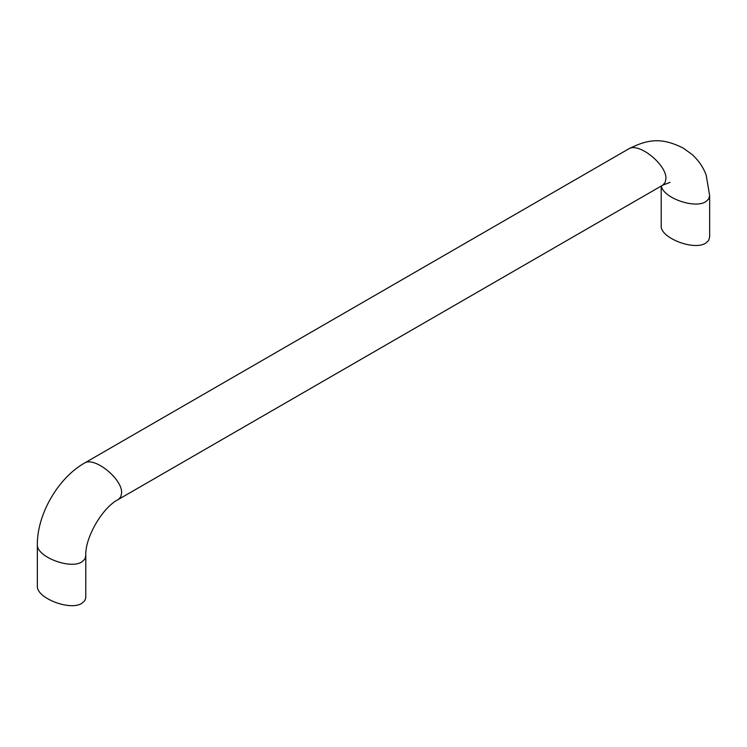 <?xml version="1.0" encoding="UTF-8"?>
<svg xmlns="http://www.w3.org/2000/svg" width="747" height="747" viewBox="0 0 747 747"><rect width="100%" height="100%" fill="white"/><g stroke="black" fill="none" stroke-linecap="round" stroke-linejoin="round"><path stroke-width="1.12" d="M37.35 544.591C36.229 556.562 70.125 569.756 81.853 561.903L84.794 559.232L85.802 555.805L85.774 597.749L84.794 600.653L81.853 603.324C70.125 611.177 36.229 597.983 37.35 586.012L37.35 544.591C37.126 514.328 58.061 478.071 84.374 463.14L628.685 148.886C649.274 138.363 662.869 137.98 683.16 148.037L692.049 154.461C698.678 160.502 703.403 167.431 706.214 175.246L709.65 195.63L709.65 237.051L708.642 240.469L705.7 243.148C693.972 251.001 660.077 237.807 661.198 225.827L661.198 186.05M628.685 148.886C638.498 141.921 666.866 164.685 665.932 178.766L665.082 182.641L662.626 185.228L118.315 499.482C102.423 507.39 84.7 538.083 85.802 555.805M709.65 195.63L708.642 199.047L705.7 201.727C694.663 209.085 662.906 197.787 661.366 185.956M84.374 463.14C94.187 456.174 122.564 478.939 121.621 493.02L120.781 496.904L118.315 499.482M670.022 182.371L662.626 185.228"/></g></svg>
